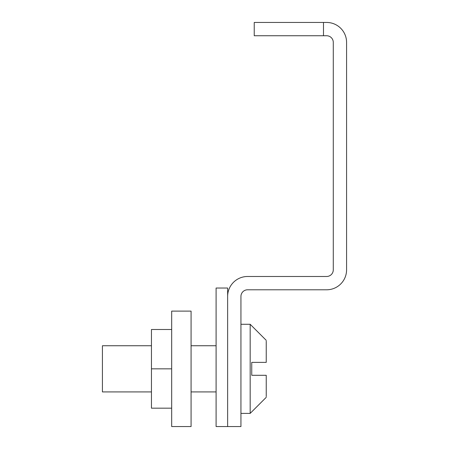 <?xml version="1.0" encoding="UTF-8"?>
<svg xmlns="http://www.w3.org/2000/svg" width="449" height="449" viewBox="0 0 449 449"><rect width="100%" height="100%" fill="white"/><g stroke="black" fill="none" stroke-linecap="round" stroke-linejoin="round"><path stroke-width="0.67" d="M333.281 42.397L333.281 269.843A6.651 6.651 0 0 1 326.631 276.489L247.584 276.489A19.947 19.947 0 0 0 227.637 296.435L227.637 426.55L240.939 426.55L240.939 296.435A6.651 6.651 0 0 1 247.584 289.79L326.631 289.79A19.947 19.947 0 0 0 346.577 269.843L346.577 42.397A19.947 19.947 0 0 0 326.631 22.45L254.235 22.45L254.235 35.746L326.631 35.746A6.651 6.651 0 0 1 333.281 42.397M151.453 345.747L102.423 345.747L102.423 391.921L151.453 391.921M266.24 396.579L266.24 375.297L251.743 375.297L251.743 362.371L266.24 362.371L266.24 341.088M266.24 362.371L265.567 362.371M171.681 329.493L151.453 329.493L151.453 408.175L171.681 408.175M151.453 368.837L171.681 368.837M171.681 311.118L171.681 426.55L191.072 426.55L191.072 311.118L171.681 311.118M227.637 426.55L227.637 288.034L216.098 288.034L216.098 426.55L227.637 426.55M323.493 22.45L323.493 35.746M240.939 413.389L250.172 413.389L250.172 324.279L266.24 340.348M191.072 391.921L216.098 391.921M191.072 345.747L216.098 345.747M240.939 324.279L250.172 324.279M250.172 413.389L266.24 397.326"/></g></svg>
